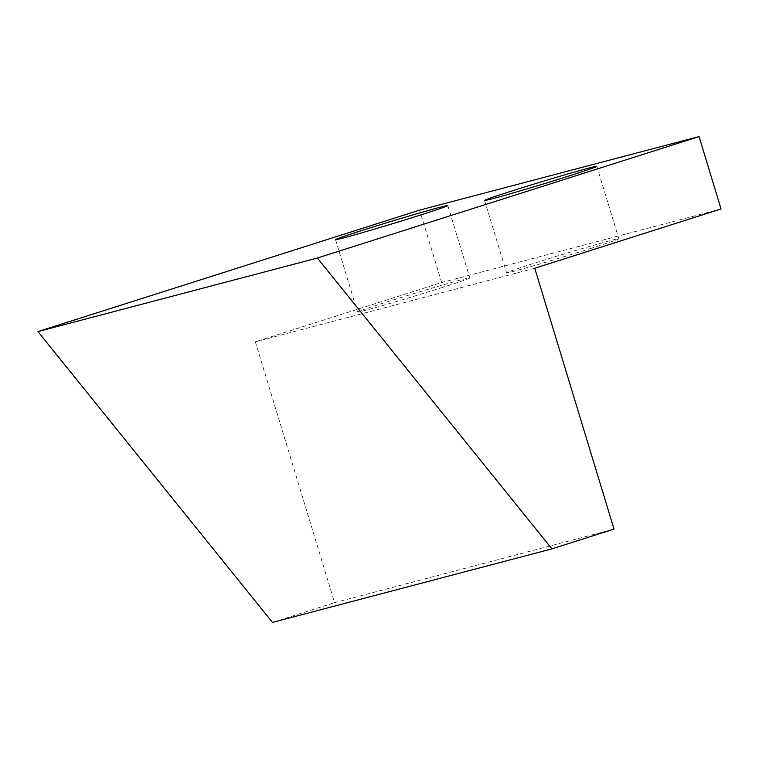 <?xml version="1.0" encoding="UTF-8"?>
<svg xmlns="http://www.w3.org/2000/svg" width="759" height="759" viewBox="0 0 759 759"><rect width="100%" height="100%" fill="white"/><g stroke="black" fill="none" stroke-linecap="round" stroke-linejoin="round"><path stroke-width="0.57" stroke-dasharray="3.79 2.85" d="M591.574 248.174A58.652 1.3 163.1 0 1 535.218 265.308A58.652 1.3 163.1 0 1 506.585 272.832A58.652 1.3 163.1 0 1 533.833 263.373A58.652 1.3 163.1 0 1 590.189 246.239A58.652 1.3 163.1 0 1 618.822 238.724A58.652 1.3 163.1 0 1 591.574 248.174M442.554 287.405A58.652 1.3 163.1 0 1 386.189 304.539A58.652 1.3 163.1 0 1 357.555 312.053A58.652 1.3 163.1 0 1 384.804 302.604A58.652 1.3 163.1 0 1 441.169 285.469A58.652 1.3 163.1 0 1 469.802 277.955A58.652 1.3 163.1 0 1 442.554 287.405M614.012 529.108L334.586 602.665L255.337 341.806L441.624 282.528L419.632 210.129M534.753 268.25L255.337 341.806M721.05 208.972L441.624 282.528M272.49 622.427L334.586 602.665M484.584 200.433L506.585 272.832M335.563 239.664L357.555 312.053M447.801 205.556L469.802 277.955M596.83 166.325L618.822 238.724"/><path stroke-width="1.14" d="M569.582 175.775A58.652 1.3 163.1 0 1 513.226 192.909A58.652 1.3 163.1 0 1 484.584 200.433A58.652 1.3 163.1 0 1 511.832 190.983A58.652 1.3 163.1 0 1 568.197 173.849A58.652 1.3 163.1 0 1 596.83 166.325A58.652 1.3 163.1 0 1 569.582 175.775M420.552 215.006A58.652 1.3 163.1 0 1 364.197 232.14A58.652 1.3 163.1 0 1 335.563 239.664A58.652 1.3 163.1 0 1 362.811 230.214A58.652 1.3 163.1 0 1 419.167 213.08A58.652 1.3 163.1 0 1 447.801 205.556A58.652 1.3 163.1 0 1 420.552 215.006M614.012 529.108L534.753 268.25L721.05 208.972L699.058 136.573L419.632 210.129L37.95 331.588L272.49 622.427L551.916 548.871L614.012 529.108M699.058 136.573L317.376 258.032L37.95 331.588M317.376 258.032L551.916 548.871"/></g></svg>
